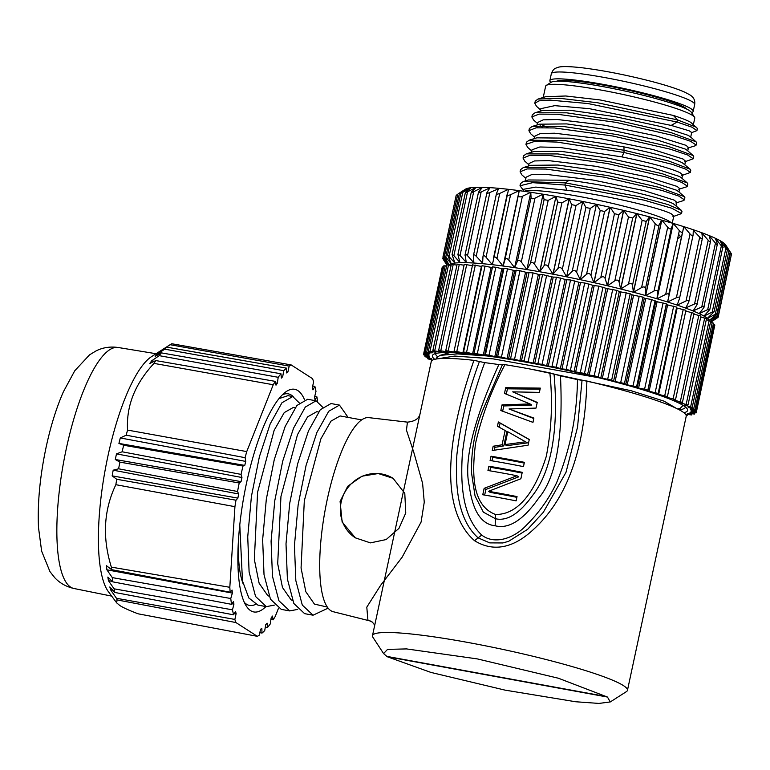 <?xml version="1.0" encoding="UTF-8"?>
<svg xmlns="http://www.w3.org/2000/svg" width="770" height="770" viewBox="0 0 770 770"><rect width="100%" height="100%" fill="white"/><g stroke="black" fill="none" stroke-linecap="round" stroke-linejoin="round"><path stroke-width="1.16" d="M527.7 147.436L525.968 144.365L534.601 141.401L556.854 142.075L624.018 152.479L672.133 164.308L685.916 169.208L690.324 172.47L690.777 170.314L690.18 169.227L682.268 162.74C673.269 158.418 653.846 153.134 623.979 146.887L569.81 138.205L536.796 137.83L529.192 140.169M684.828 164.52L685.541 161.19L683.057 159.034L652.816 149.486L601.591 138.87L554.573 133.22L540.319 133.537L534.948 136.078L534.418 138.562M540.559 109.879L536.507 106.318L534.784 103.257L539.038 100.851L550.05 100.11L587.962 103.546L677.08 122.045L671.19 125.423L589.416 108.676L554.785 105.654L540.829 108.666L540.29 111.159M687.764 150.824L688.476 147.484L686.003 145.328L655.645 135.761L604.373 125.144L557.47 119.514L543.254 119.841L537.884 122.372L537.354 124.865M540.107 125.741L542.763 127.512M681.883 178.226L682.605 174.896L680.122 172.74C671.199 168.457 651.766 163.163 621.842 156.878L560.213 147.494L539.857 146.983L532.012 149.784L531.473 152.267M690.324 172.47L681.748 175.531M534.688 137.281L530.626 133.71L528.903 130.659L536.074 127.82L554.564 127.964L613.122 136.069L670.478 149.245L687.658 154.991L693.26 158.764L684.665 161.835M548.009 127.608L542.792 125.366M537.624 123.575L533.572 120.014L531.849 116.953L539 114.124L557.49 114.258L616.029 122.363L673.394 135.53L690.584 141.285L696.196 145.058L695.175 145.799M696.658 142.912L696.042 141.805L670.968 132.575L620.12 120.9L566.682 112.824L535.063 112.766L542.648 110.437L569.598 110.206L615.49 116.713L661.44 126.694L688.139 135.327L690.218 136.685M690.7 137.118L691.701 132.469L689.121 130.785L671.19 125.423M537.999 99.061L545.612 96.722L565.757 95.99L600.148 99.946L673.336 115.433L677.542 119.889L677.08 122.045L692.018 127.204L696.937 130.621L691.258 132.787M693.414 124.442L694.771 118.137A76.259 8.123 -167.9 0 0 694.521 117.194A76.259 8.123 -167.9 0 0 692.423 115.375A76.259 8.123 -167.9 0 0 601.562 90.157A76.259 8.123 -167.9 0 0 546.257 85.412A76.259 8.123 -167.9 0 0 545.651 86.173L543.225 97.453M673.336 115.433C681.854 118.185 687.706 120.534 690.902 122.468L697.379 128.494M534.813 103.257L535.265 101.111L538.018 99.061L559.819 98.319L597.559 102.757L677.542 119.899L696.792 127.406M535.063 112.766L532.311 114.807L531.868 116.953M693.25 158.755L693.712 156.608L693.106 155.521L668.062 146.29L617.193 134.606L563.727 126.53L532.109 126.482L529.365 128.503L528.923 130.659M690.18 169.227L668.784 161.036L624.48 150.343L565.141 140.689L529.211 140.169L526.43 142.219L525.997 144.375M681.508 213.569L681.96 211.432L681.363 210.345L667.985 204.589L639.803 196.812L565.372 182.894L564.92 185.041L644.326 200.21L672.008 208.295L681.508 213.588L672.932 216.649M525.871 178.39L521.81 174.819L520.096 171.768L527.257 168.928L545.757 169.073L604.306 177.177L661.661 190.354L678.842 196.1L684.453 199.873L683.442 200.614M528.817 164.693L524.755 161.132L523.032 158.062L530.184 155.232L548.673 155.367L607.212 163.471L664.577 176.638L681.768 182.394L687.389 186.167L686.368 186.908M687.851 184.02L687.225 182.913L662.152 173.683L611.303 162.008L557.875 153.942L526.247 153.875L523.494 155.915L523.051 158.071M684.434 199.873L684.896 197.726L684.299 196.629L659.245 187.399L608.377 175.714L554.92 167.648L523.302 167.591L520.559 169.612M678.947 191.932L679.669 188.592L677.186 186.446L646.983 176.908L595.845 166.301L548.866 160.641L534.496 160.94L529.077 163.481L528.538 165.974M676.012 205.638L676.724 202.298L674.25 200.142L644.105 190.633L592.91 180.007L545.92 174.347L531.55 174.646L526.131 177.187L525.332 180.921M672.258 223.156L673.788 216.014L671.305 213.848C661.315 208.208 607.578 195.291 566.97 190.277L535.766 187.091L523.542 189.285L523.138 191.181M523.35 190.18L520.01 185.753L532.648 182.663L564.91 185.05L566.97 190.277M526.228 153.885L533.841 151.546L561.003 151.334L607.068 157.898L652.758 167.841L679.332 176.446L681.402 177.803M530.722 165.309L558.115 165.049L604.229 171.623L649.88 181.566L676.387 190.151L678.466 191.509M681.363 210.335L673.452 203.848C663.355 198.16 609.657 185.272 569.107 180.276L565.382 182.885L523.205 181.576L520.481 183.587L520.01 185.753M537.537 127.695L537.094 126.088M539.539 124.191L566.691 123.912L612.718 130.448L658.6 140.429L685.204 149.034L687.283 150.4M694.521 117.194L691.287 112.247A72.024 7.671 -167.9 0 0 689.294 110.534A72.024 7.671 -167.9 0 0 616.78 89.301A72.024 7.671 -167.9 0 0 551.243 82.226L546.257 85.412M556.71 81.216A66.952 7.132 12.1 0 1 617.935 87.944A66.952 7.132 12.1 0 1 684.934 107.598A66.952 7.132 12.1 0 1 686.705 109.09M691.479 112.555A73.294 7.806 -167.9 0 0 693.202 111.352A73.294 7.806 -167.9 0 0 690.94 108.695A73.294 7.806 -167.9 0 0 613.315 86.317A73.294 7.806 -167.9 0 0 549.867 80.619A73.294 7.806 -167.9 0 0 550.935 82.419M523.205 181.576L528.432 179.968L569.107 180.276M709.671 320.57A133.903 14.264 12.1 0 0 709.459 320.243L715.927 314.93C717.467 313.573 717.255 313.371 715.282 314.314L707.438 318.299A133.903 14.264 12.1 0 1 709.459 320.243L716.88 316.229L730.547 252.454L725.735 245.043A133.903 14.264 -167.9 0 0 725.6 244.86A133.903 14.264 -167.9 0 0 723.598 242.935L723.569 242.906A133.903 14.264 -167.9 0 0 722.048 241.847A133.903 14.264 -167.9 0 0 720.181 240.731L720.133 240.702A133.903 14.264 -167.9 0 0 715.359 238.267A133.903 14.264 -167.9 0 0 709.247 235.61A133.903 14.264 -167.9 0 0 701.932 232.781L701.845 232.742A133.903 14.264 -167.9 0 0 693.404 229.778L693.318 229.739A133.903 14.264 -167.9 0 0 683.808 226.649L683.702 226.621A133.903 14.264 -167.9 0 0 673.24 223.444L673.124 223.406A133.903 14.264 -167.9 0 0 661.815 220.172L661.69 220.143A133.903 14.264 -167.9 0 0 649.659 216.899L649.534 216.861A133.903 14.264 -167.9 0 0 636.915 213.637L636.78 213.598A133.903 14.264 -167.9 0 0 623.71 210.422L623.565 210.393A133.903 14.264 -167.9 0 0 610.187 207.313L610.042 207.274A133.903 14.264 -167.9 0 0 596.432 204.3A133.903 14.264 -167.9 0 0 582.736 201.47A133.903 14.264 -167.9 0 0 569.251 198.833L553.091 274.207A133.903 14.264 12.1 0 1 566.662 276.853A133.903 14.264 12.1 0 1 580.359 279.693A133.903 14.264 12.1 0 1 593.891 282.648L594.026 282.677A133.903 14.264 12.1 0 1 607.405 285.766L607.549 285.795A133.903 14.264 12.1 0 1 620.62 288.971L620.755 289A133.903 14.264 12.1 0 1 633.373 292.234L633.498 292.263A133.903 14.264 12.1 0 1 645.539 295.516L645.655 295.545A133.903 14.264 12.1 0 1 656.964 298.779L657.079 298.808A133.903 14.264 12.1 0 1 667.542 301.984L667.648 302.023A133.903 14.264 12.1 0 1 677.157 305.113L677.244 305.141A133.903 14.264 12.1 0 1 685.695 308.115L685.772 308.144A133.903 14.264 12.1 0 1 693.048 310.964A133.903 14.264 12.1 0 1 699.17 313.621A133.903 14.264 12.1 0 1 703.972 316.075L709.825 309.482L707.697 309.636L699.199 313.64L703.732 307.779C704.694 306.267 704.04 305.988 701.778 306.922L693.087 310.974L696.889 304.93C697.639 303.37 696.86 303.062 694.54 304.015L685.849 307.808M562.321 269.288C560.974 267.373 559.53 267.094 558 268.441L552.956 274.178L569.107 198.804L571.667 204.666L575.999 205.513L562.321 269.288L566.595 276.844L582.736 201.47L566.595 276.844L572.226 271.281C573.929 269.981 575.382 270.28 576.595 272.185L580.291 279.674L596.432 204.3L580.291 279.674L586.548 274.303C588.396 273.052 589.849 273.369 590.908 275.256L593.891 282.648L610.042 207.274L604.585 211.481L590.908 275.256M561.917 202.828L569.107 198.804A133.903 14.264 -167.9 0 0 555.979 196.398L539.818 271.772A133.903 14.264 12.1 0 1 552.956 274.178L548.25 266.603C546.777 264.678 545.362 264.418 544.015 265.823L539.683 271.743L555.979 196.398L557.682 202.048L561.917 202.828L548.25 266.603M530.424 263.446L526.892 269.567L521.3 261.964C519.644 260.039 518.345 259.837 517.382 261.348L514.62 267.652L508.72 260.058C507.016 258.152 505.784 257.979 505.033 259.538L503.128 266.035A133.903 14.264 12.1 0 1 514.562 267.642A133.903 14.264 12.1 0 1 526.824 269.558A133.903 14.264 12.1 0 1 539.683 271.743L534.524 264.149C532.956 262.224 531.589 261.993 530.424 263.446L544.101 199.671L548.192 200.373L555.844 196.379A133.903 14.264 -167.9 0 0 543.062 194.204A133.903 14.264 -167.9 0 0 530.79 192.288A133.903 14.264 -167.9 0 0 519.288 190.662L519.173 190.642A133.903 14.264 -167.9 0 0 508.547 189.333L508.441 189.324A133.903 14.264 -167.9 0 0 498.768 188.332L498.671 188.323A133.903 14.264 -167.9 0 0 490.038 187.659L489.951 187.659A133.903 14.264 -167.9 0 0 482.453 187.331L482.386 187.322A133.903 14.264 -167.9 0 0 476.12 187.341L476.062 187.341A133.903 14.264 -167.9 0 0 471.076 187.688L471.038 187.697A133.903 14.264 -167.9 0 0 467.4 188.381L467.371 188.39A133.903 14.264 -167.9 0 0 465.378 189.227L462.289 191.21M712.212 312.1L704.021 316.095A133.903 14.264 12.1 0 1 705.888 317.221A133.903 14.264 12.1 0 1 707.409 318.28L714.098 311.792L712.212 312.1L725.879 248.325L720.181 240.731M725.879 248.325C727.352 250.25 727.717 250.481 726.976 249.028L727.361 249.923L714.098 311.792M723.569 242.906L726.976 249.028M720.133 240.702L722.895 246.641C723.444 248.036 722.934 247.776 721.365 245.851L715.359 238.267L717.399 244.003C717.756 245.351 717.101 245.062 715.455 243.147L709.247 235.61L710.556 241.145C710.7 242.444 709.921 242.146 708.207 240.24L701.874 233.012M717.399 244.003L703.732 307.779M710.556 241.145L696.889 304.93M701.845 232.742L702.433 238.113C702.365 239.364 701.46 239.047 699.709 237.16L693.298 230.297M685.695 308.115L688.765 301.888C689.304 300.281 688.399 299.963 686.041 300.935L677.244 305.141L677.398 304.429M702.433 238.113L688.765 301.888M693.318 229.739L693.125 234.927C692.836 236.13 691.816 235.803 690.055 233.936L683.808 226.649L667.648 302.023L676.387 297.711C678.755 296.719 679.775 297.056 679.448 298.712L677.157 305.113M693.125 234.927L679.448 298.712M669.091 294.785L682.538 232.049M683.702 226.621L682.73 231.635C682.22 232.79 681.104 232.453 679.352 230.605L673.24 223.444L657.079 298.808L665.684 294.381C668.042 293.37 669.168 293.707 669.053 295.411L667.542 301.984M656.964 298.779L673.124 223.406L671.363 228.257L657.686 292.032L656.964 298.779M654.038 290.993L667.715 227.208L661.815 220.172L645.655 295.545L654.038 290.993C656.367 289.944 657.58 290.29 657.686 292.032M645.539 295.516L661.69 220.143L659.139 224.83L645.472 288.606L645.539 295.516M641.593 287.566L655.26 223.791L649.659 216.899L633.498 292.263L641.593 287.566C643.864 286.478 645.154 286.835 645.472 288.606M633.373 292.234L649.534 216.861L646.213 221.413L632.536 285.189L633.373 292.234M628.474 284.149L642.141 220.364L636.915 213.637L620.755 289L628.474 284.149C630.668 283.023 632.026 283.37 632.536 285.189M620.62 288.971L636.78 213.598L632.709 218.016L619.041 281.791L620.62 288.971M614.826 280.771L628.493 216.996L623.71 210.422L607.549 285.795L614.826 280.771C616.924 279.606 618.329 279.953 619.041 281.791M607.405 285.766L623.565 210.393L618.782 214.695L605.114 278.471L607.405 285.766M600.793 277.479L614.47 213.704L610.187 207.313L594.026 282.677L600.793 277.479C602.785 276.276 604.219 276.603 605.114 278.471M586.548 274.303L600.215 210.528L596.432 204.3L590.272 208.41L576.595 272.185M572.226 271.281L585.903 207.505L582.736 201.47L575.999 205.513M544.101 199.671L543.062 194.204L526.892 269.567L543.062 194.204L534.977 198.179L521.3 261.964M517.382 261.348L531.059 197.572L530.79 192.288L514.62 267.652L530.79 192.288L522.397 196.283L508.72 260.058M505.033 259.538L519.288 190.662L503.128 266.035L519.173 190.642L510.606 194.685L496.929 258.46L503.012 266.016A133.903 14.264 12.1 0 0 492.396 264.707L508.547 189.333M493.503 258.046C494.042 256.429 495.187 256.574 496.929 258.46M498.768 188.332L496.525 193.347L482.973 256.535L482.607 263.706A133.903 14.264 12.1 0 1 492.29 264.697L492.396 264.707M482.934 256.872C483.252 255.217 484.292 255.332 486.053 257.199L492.29 264.697L492.771 262.435M508.084 191.018L508.441 189.324L499.73 193.424L486.053 257.199M490.038 187.659L486.929 192.664L473.454 255.486L473.877 263.032A133.903 14.264 12.1 0 1 482.511 263.696L482.607 263.706M473.425 256.054C473.531 254.35 474.455 254.427 476.207 256.266L482.636 263.128M498.585 188.737L489.884 192.49L476.207 256.266M482.453 187.331L478.478 192.308L465.08 254.803L466.302 262.695A133.903 14.264 12.1 0 1 473.791 263.022L473.877 263.032M465.09 255.582C464.984 253.84 465.783 253.879 467.506 255.688L473.858 262.734M489.903 187.861L481.173 191.913L467.506 255.688M476.12 187.341L471.259 192.288L457.919 254.504L459.959 262.705A133.903 14.264 12.1 0 1 466.225 262.695L466.302 262.695M457.919 254.504L460.036 255.467L466.264 262.512M482.357 187.447L473.704 191.691L460.036 255.467M471.076 187.688L465.369 192.587L452.077 254.581L454.926 263.061A133.903 14.264 12.1 0 1 459.902 262.714L459.959 262.705M452.077 254.581L453.886 255.611L459.921 262.589M476.043 187.408L467.554 191.826L453.886 255.611M467.4 188.381L460.855 193.212L447.601 255.043L451.249 263.754A133.903 14.264 12.1 0 1 454.878 263.07L454.926 263.061M447.601 255.043L454.897 262.984M471.038 187.697L462.789 192.327L449.122 256.102M451.22 263.764L445.792 256.949C444.415 255.294 444.175 255.409 445.07 257.276L448.968 264.774A133.903 14.264 12.1 0 1 451.22 263.764L451.249 263.754M467.371 188.39L459.459 193.174L445.792 256.949C444.415 255.294 444.175 255.409 445.07 257.276M458.737 193.501L462.337 191.181M448.727 264.976A133.903 14.264 12.1 0 1 448.958 264.793L443.934 258.133C442.692 256.535 442.606 256.67 443.664 258.566C442.606 256.67 442.692 256.535 443.934 258.133L457.755 194.261M443.664 258.566L447.332 264.803M447.178 264.803L443.578 259.654C442.49 258.094 442.548 258.277 443.77 260.183C442.548 258.277 442.49 258.094 443.578 259.654L443.77 258.749M443.77 260.183L446.869 264.976M715.927 314.93C717.467 313.573 717.255 313.371 715.282 314.314L728.959 250.539L723.598 242.935M728.959 250.539L729.604 251.155L728.959 250.539M727.024 247.026L729.604 251.155M710.758 322.207L716.706 318.28C718.564 317.028 718.651 316.884 716.976 317.846L710.036 321.879L717.062 316.759C718.766 315.459 718.708 315.286 716.88 316.229C718.708 315.286 718.766 315.459 717.062 316.759M730.547 252.454C731.769 254.36 731.827 254.543 730.74 252.983M717.236 316.634L716.976 317.846C718.651 316.884 718.564 317.028 716.706 318.28M731.25 255.188L718.15 317.24M714.849 319.463L712.029 321.427M677.716 254.552L668.803 294.198M432.413 360.216L427.754 358.781L431.806 358.916A133.903 14.264 12.1 0 1 431.479 358.666L424.963 356.664L429.699 356.962A133.903 14.264 12.1 0 1 429.544 356.751L423.635 354.826L429.015 355.297A133.903 14.264 12.1 0 1 429.034 355.114L423.76 353.295L429.775 353.931A133.903 14.264 12.1 0 1 429.968 353.786L425.348 352.083L431.96 352.881A133.903 14.264 12.1 0 1 432.317 352.785L428.38 351.207L435.541 352.169A133.903 14.264 12.1 0 1 436.07 352.111L432.827 350.668L440.488 351.794A133.903 14.264 12.1 0 1 441.181 351.775L438.64 350.485L446.754 351.765A133.903 14.264 12.1 0 1 447.591 351.784L445.753 350.648L454.252 352.073A133.903 14.264 12.1 0 1 455.234 352.131L454.079 351.159L462.905 352.718A133.903 14.264 12.1 0 1 464.021 352.824L463.55 352.044L466.562 352.352L472.626 353.709A133.903 14.264 12.1 0 1 473.868 353.844L474.031 353.199L483.31 355.008A133.903 14.264 12.1 0 1 484.648 355.191L485.447 354.681L489.008 355.182L494.821 356.625A133.903 14.264 12.1 0 1 496.265 356.837L501.463 357.068L507.055 358.522A133.903 14.264 12.1 0 1 508.566 358.772L514.562 359.234L519.865 360.697A133.903 14.264 12.1 0 1 521.444 360.976L524.072 360.918L533.119 363.113A133.903 14.264 12.1 0 1 534.736 363.421L542.099 364.325L546.662 365.75A133.903 14.264 12.1 0 1 548.307 366.077L556.238 367.194L560.358 368.57A133.903 14.264 12.1 0 1 562.004 368.926L566.2 369.321L574.045 371.554A133.903 14.264 12.1 0 1 575.681 371.92L584.488 373.421L587.577 374.663A133.903 14.264 12.1 0 1 589.185 375.048L594.209 375.722L600.802 377.868A133.903 14.264 12.1 0 1 602.371 378.253L611.659 380.072L613.594 381.121A133.903 14.264 12.1 0 1 615.095 381.516L624.47 383.46L625.789 384.403A133.903 14.264 12.1 0 1 627.213 384.798L636.578 386.848L637.262 387.676A133.903 14.264 12.1 0 1 638.59 388.061L644.586 389.206L647.84 390.197L647.888 390.891A133.903 14.264 12.1 0 1 649.11 391.266L658.158 393.451L657.561 394.019A133.903 14.264 12.1 0 1 658.648 394.384L667.426 396.579L666.156 397.031A133.903 14.264 12.1 0 1 667.109 397.378L675.55 399.572L673.586 399.89A133.903 14.264 12.1 0 1 674.404 400.217L682.441 402.383L679.775 402.556A133.903 14.264 12.1 0 1 680.43 402.864L688.014 405.001L684.655 405.02A133.903 14.264 12.1 0 1 685.146 405.299L692.22 407.378L688.159 407.243A133.903 14.264 12.1 0 1 688.496 407.494L695.002 409.496L690.266 409.197A133.903 14.264 12.1 0 1 690.43 409.409L696.34 411.324L690.95 410.862A133.903 14.264 12.1 0 1 690.931 411.045L696.205 412.855L714.55 326.374M696.34 411.324L714.849 324.998L713.251 324.363M695.002 409.496L713.511 323.159L710.489 322.13M692.22 407.378L710.72 321.042L706.302 319.666M688.014 405.001L706.523 318.664L700.748 316.99M682.441 402.383L700.941 316.056L693.866 314.112M693.934 313.294L685.752 311.08M685.878 310.291L677.157 308.058A133.903 14.264 -167.9 0 0 676.512 307.836M658.158 393.422L676.666 307.114L667.619 304.939A133.903 14.264 -167.9 0 0 666.397 304.554L666.348 303.861L657.099 301.734A133.903 14.264 -167.9 0 0 655.771 301.339L651.564 299.511L645.722 298.471A133.903 14.264 -167.9 0 0 644.298 298.077L642.979 297.133L633.604 295.189A133.903 14.264 -167.9 0 0 632.103 294.794L630.168 293.736L620.88 291.926A133.903 14.264 -167.9 0 0 619.311 291.532L616.789 290.377L607.694 288.712A133.903 14.264 -167.9 0 0 606.086 288.327L598.829 286.132L594.19 285.593A133.903 14.264 -167.9 0 0 592.553 285.218L584.709 282.985L580.513 282.59A133.903 14.264 -167.9 0 0 578.867 282.234L570.532 279.991L566.816 279.741A133.903 14.264 -167.9 0 0 565.17 279.414L556.431 277.181L553.245 277.084A133.903 14.264 -167.9 0 0 551.628 276.776L542.581 274.582L539.953 274.64A133.903 14.264 -167.9 0 0 538.374 274.361L533.071 272.907L527.075 272.436A133.903 14.264 -167.9 0 0 525.563 272.185L519.971 270.732L514.774 270.501A133.903 14.264 -167.9 0 0 513.33 270.289L507.517 268.855L503.955 268.355L503.156 268.855A133.903 14.264 -167.9 0 0 501.809 268.672L495.841 267.277L492.531 266.872L492.377 267.508A133.903 14.264 -167.9 0 0 491.135 267.373L482.049 265.679L463.559 351.986M481.885 266.43A133.903 14.264 -167.9 0 0 481.414 266.391L472.636 264.899M472.405 265.669L464.262 264.312L445.753 350.648M464.069 265.207L457.149 264.149L438.64 350.485M456.947 265.101L451.336 264.341L432.827 350.668M451.114 265.361L446.889 264.87L428.38 351.207M446.648 265.997L443.857 265.756L425.348 352.083M443.587 266.988L442.269 266.969L423.76 353.295M463.55 352.044L482.049 265.679M658.158 393.451L676.666 307.114M696.205 412.855L690.19 412.229A133.903 14.264 12.1 0 1 690.007 412.374L694.617 414.067L688.005 413.269A133.903 14.264 12.1 0 1 687.649 413.375L691.585 414.953L685.416 414.144M685.954 414.905L687.138 415.482L686.195 415.511M434.781 359.33A130.525 13.908 12.1 0 1 433.404 354.421A130.525 13.908 12.1 0 1 552.167 367.232A130.525 13.908 12.1 0 1 683.587 405.703A130.525 13.908 12.1 0 1 687.187 408.822A130.525 13.908 12.1 0 1 683.914 412.739M667.272 396.656L667.109 397.378M677.157 308.058L658.648 394.384M667.619 304.939L649.11 391.266M647.888 390.891L666.397 304.554M657.099 301.734L638.59 388.061M637.262 387.676L655.771 301.339M645.722 298.471L627.213 384.798M625.789 384.403L644.298 298.077M633.604 295.189L615.095 381.516M613.594 381.121L632.103 294.794M620.88 291.926L602.371 378.253M600.802 377.868L619.311 291.532M607.694 288.712L589.185 375.048M587.577 374.663L606.086 288.327M594.19 285.593L575.681 371.92M574.045 371.554L592.553 285.218M580.513 282.59L562.004 368.926M560.358 368.57L578.867 282.234M566.816 279.741L548.307 366.077M546.662 365.75L565.17 279.414M553.245 277.084L534.736 363.421M533.119 363.113L551.628 276.776M539.953 274.64L521.444 360.976M519.865 360.697L538.374 274.361M527.075 272.436L508.566 358.772M507.055 358.522L525.563 272.185M514.774 270.501L496.265 356.837M494.821 356.625L513.33 270.289M503.156 268.855L484.648 355.191M483.31 355.008L501.809 268.672M492.377 267.508L473.868 353.844M472.626 353.709L491.135 267.373M462.905 352.718L481.414 266.391M454.252 352.073L454.387 351.438M435.724 353.497A127.705 13.61 -167.9 0 0 437.408 356.558M685.454 407.032A127.705 13.61 12.1 0 1 679.246 409.813M436.138 359.051L436.349 358.05L439.978 355.365L450.036 352.564M683.096 405.405L680.324 408.206M439.978 355.365L457.313 353.892L486.823 355.933M436.667 358.955L454.772 356.058L493.224 358.887L599.031 377.81M531.954 369.369L631.169 390.736L664.096 401.17L676.31 408.341M383.575 653.566L387.57 649.38L406.541 648.918L477.333 658.908L558.423 678.235L607.463 697.052L610.254 701.951L598.944 703.424L575.623 701.749L505.024 690.122L430.873 672.403L387.214 656.723L383.575 653.566L372.911 637.281A130.38 13.889 12.1 0 1 372.488 635.664A130.38 13.889 12.1 0 1 485.35 645.789A130.38 13.889 12.1 0 1 623.44 685.608A130.38 13.889 12.1 0 1 627.454 690.334L686.214 416.252A130.38 13.889 -167.9 0 0 682.201 411.526A130.38 13.889 -167.9 0 0 586.884 381.034L577.471 379.62A123.335 13.138 -167.9 0 0 560.464 375.856L549.847 372.873A130.38 13.889 -167.9 0 0 504.928 364.653L498.835 364.576A123.335 13.138 -167.9 0 0 484.705 362.641L473.945 360.35A130.38 13.889 -167.9 0 0 431.248 361.592L374.817 624.826M554.034 374.037C559.588 437.264 548.404 475.321 532.725 495.283C519.5 513.657 507.074 521.463 495.428 518.72L483.358 512.156L475.061 496.024L471.615 473.54C470.913 452.481 474.445 431.797 482.222 411.469L502.444 364.595M627.454 690.334A130.38 13.889 12.1 0 1 626.414 691.624L610.254 701.951M473.945 360.35C432.846 477.66 454.695 523.523 474.532 540.684C490.336 550.512 510.577 551.07 533.754 529.192C556.672 508.229 584.546 467.255 586.884 381.034M370.668 621.111L333.189 611.707A98.666 26.69 100.4 0 1 330.859 610.677A98.666 26.69 100.4 0 1 326.028 505.418A98.666 26.69 100.4 0 1 368.724 417.629L407.436 422.143L406.454 430.151L413.683 451.971L422.605 483.339L424.26 502.194L421.094 522.06L402.075 557.307L380.678 585.258L366.799 607.145L367.877 619.956L371.737 621.621M405.752 513.003L404.789 493.378L393.104 478.324L378.243 473.54L361.958 476.197L347.722 486.274L340.09 501.472L342.14 522.079L355.394 537.864L370.409 542.879L386.165 539.558L398.976 528.355L405.752 513.003M327.337 607.058L314.439 604.104L305.834 591.755L301.06 568L304.314 500.76L320.869 438.89L330.965 421.142L340.138 415.954L361.602 419.891M292.513 600.523L291.079 599.83L282.475 587.481L277.7 563.727L280.954 496.486L297.509 434.617L307.605 416.859L316.778 411.681L318.53 411.998M269.154 596.25L267.719 595.557L259.115 583.208L254.341 559.453L257.594 492.213L274.149 430.334L284.245 412.585L293.418 407.407L295.17 407.725M243.156 583.775A95.143 25.737 -79.6 0 1 238.479 540.222M299.28 402.903L292.735 396.531L281.984 402.739L270.183 423.904L259.375 456.783L251.415 496.4L247.728 536.844L249.105 571.995L255.563 596.49L266.324 606.635L274.332 605.114M322.64 407.176L316.075 400.814L305.334 407.032L293.553 428.149L282.734 461.057L274.765 500.76L271.079 541.204L272.464 576.278L278.913 600.754L289.693 610.918L297.682 609.397M348.127 417.417L339.464 405.097L328.703 411.286L316.903 432.451L306.094 465.33L298.134 504.947L294.448 545.42L295.824 580.59L302.292 605.066L313.063 615.192L328.136 608.146M293.226 396.646A107.55 29.087 100.4 0 0 291.31 395.077A107.55 29.087 100.4 0 0 282.311 394.856M244.321 602.381A107.55 29.087 100.4 0 0 246.487 604.2A107.55 29.087 100.4 0 0 255.573 604.373M278.942 398.648L287.932 395.664M239.788 524.909L242.473 580.936L248.816 597.953L257.873 605.085M316.085 400.814L307.644 399.264L296.902 405.482L285.121 426.59L274.303 459.488L266.324 499.191L262.647 539.635L264.023 574.709L270.472 599.204L281.252 609.368L289.693 610.918M331.033 403.547L320.272 409.746L308.472 430.902L297.653 463.781L289.703 503.397L286.007 543.87L287.393 579.04L293.861 603.516L304.622 613.651L313.063 615.192M265.958 606.568A113.18 30.617 -79.6 0 1 250.645 610.658A113.18 30.617 -79.6 0 1 246.217 605.923A113.18 30.617 -79.6 0 1 244.129 495.1A113.18 30.617 -79.6 0 1 285.343 392.219A113.18 30.617 -79.6 0 1 297.826 390.573A113.18 30.617 -79.6 0 1 304.448 399.524M317.538 401.276A139.543 37.74 -79.6 0 0 316.942 396.906L315.007 399.717L314.545 397.089L315.989 391.401A139.543 37.74 -79.6 0 0 314.892 386.425L312.957 389.87L312.351 387.666L313.611 381.805A139.543 37.74 -79.6 0 0 312.562 378.686L291.147 364.913A139.543 37.74 -79.6 0 0 289.173 366.087L287.922 371.958L286.632 372.93L286.469 368.137A139.543 37.74 -79.6 0 0 283.755 370.668L164.732 349.156A138.879 37.566 -79.6 0 1 166.849 347.174L286.469 368.137M278.432 608.406L275.227 616.491A139.543 37.74 -79.6 0 1 273.119 619.84L272.474 616.067L271.127 618.021L270.28 623.931A139.543 37.74 -79.6 0 1 267.508 627.473L267.103 623.151L265.766 624.634L264.716 630.563A139.543 37.74 -79.6 0 1 262.002 633.094L261.839 628.301L260.549 629.283L259.297 635.144A139.543 37.74 -79.6 0 1 257.324 636.318L235.918 622.545A139.543 37.74 -79.6 0 1 234.869 619.436L236.13 613.565L235.514 611.37L233.589 614.816A139.543 37.74 -79.6 0 1 232.492 609.83L233.926 604.152L233.474 601.514L231.539 604.335A139.543 37.74 -79.6 0 1 230.769 598.511L232.357 593.093L232.068 590.07L230.163 592.207A139.543 37.74 -79.6 0 1 229.826 587.289L234.927 506.67A139.543 37.74 -79.6 0 1 235.986 500.202L237.892 498.123L238.633 493.965L237.545 491.501A139.543 37.74 -79.6 0 1 239.22 482.983L241.058 481.616L241.944 477.506L241.058 474.387A139.543 37.74 -79.6 0 1 243.002 466.033L244.754 465.407L245.755 461.413L245.101 457.688A139.543 37.74 -79.6 0 1 246.737 451.586L273.244 384.74A139.543 37.74 -79.6 0 1 275.362 381.391L275.997 385.164L277.354 383.21L278.191 377.3A139.543 37.74 -79.6 0 1 280.963 373.768L281.368 378.08L282.706 376.607L283.755 370.668M289.173 366.087L170.112 344.71A138.879 37.566 -79.6 0 1 170.151 344.681A138.879 37.566 -79.6 0 1 171.758 343.738L291.147 364.913M170.112 344.71L162.451 349.888M286.594 371.717L287.922 371.958M162.152 349.83L166.849 347.174M164.732 349.156L156.984 354.354L158.322 354.585M281.204 376.338L282.706 376.607M156.984 354.354L155.155 356.375L161.363 352.881L280.963 373.768M278.191 377.3L159.198 355.653A138.879 37.566 -79.6 0 1 161.363 352.881M159.198 355.653L151.68 360.812L154.327 361.284M275.612 382.902L277.354 383.21M151.68 360.812L149.823 363.488L155.781 360.572L275.362 381.391M273.244 384.74L154.01 363.392A138.879 37.566 -79.6 0 1 155.781 360.572M154.01 363.392C134.981 383.787 126.165 406.021 127.56 430.083L246.737 451.586M245.101 457.688L126.184 435.185A138.879 37.566 -79.6 0 1 127.56 430.083M126.184 435.185L120.293 437.947L245.755 461.413M120.293 437.947L118.917 443.414L244.754 465.407M118.917 443.414L123.662 445.243L243.002 466.033M241.058 474.387L122.141 451.778A138.879 37.566 -79.6 0 1 123.662 445.243M122.141 451.778L116.482 453.877L241.944 477.506M116.482 453.877L115.279 459.498L241.058 481.616M115.279 459.498L119.918 462.135L239.22 482.983M237.545 491.501L118.609 468.795A138.879 37.566 -79.6 0 1 119.918 462.135M118.609 468.795L113.18 470.181L238.633 493.965M113.18 470.181L112.16 475.87L237.892 498.123M112.16 475.87L116.732 479.277L235.986 500.202M234.927 506.67L115.856 484.696A138.879 37.566 -79.6 0 1 116.732 479.277M115.856 484.696C103.69 510.144 102.198 537.624 111.361 567.134L229.826 587.289M111.361 567.134A139.543 37.74 100.4 0 0 111.534 569.646L106.472 565.681L106.876 569.8L232.357 593.093M230.163 592.207L111.534 569.646M106.876 569.8L112.305 577.615L230.769 598.511M112.305 577.615A139.543 37.74 100.4 0 0 112.863 581.87L107.839 577.096L108.455 580.696L112.401 581.427M231.539 604.335L112.863 581.87M231.924 603.776L233.926 604.152M108.455 580.696L114.066 588.819L232.492 609.83M114.066 588.819A139.543 37.74 100.4 0 0 114.865 592.467L109.831 586.942L110.668 589.955L112.969 590.388M233.589 614.816L114.865 592.467M234.455 613.257L236.13 613.565M110.668 589.955L116.482 598.29L234.86 619.426M116.482 598.29A139.543 37.74 100.4 0 0 117.021 599.897L116.722 602.91L119.802 605.499C123.219 607.713 129.341 610.485 138.167 613.825L257.324 636.318M235.918 622.545L117.021 599.897M259.827 632.68L262.002 633.094M265.342 627.05L267.508 627.473M270.925 619.417L273.119 619.84M316.942 396.906L314.699 396.512M314.892 386.425L312.697 386.039M170.151 344.681L151.517 356.645A123.287 33.341 100.4 0 0 107.887 456.292A123.287 33.341 100.4 0 0 108.464 591.774L116.722 602.91M355.432 537.893A35.237 33.716 122.8 0 1 341.158 502.165A35.237 33.716 122.8 0 1 393.335 478.478M582.043 380.293L577.538 427.177L566.008 472.308L543.293 512.358L527.662 529.308L508.624 541.31L502.829 542.956L489.768 542.889L478.17 537.884C457.101 519.096 455.186 484.628 456.889 454.772C460.479 423.298 467.987 392.209 479.431 361.505M577.471 379.62C577.019 415.752 570.031 450.181 556.518 482.906C548.885 498.873 538.769 513.041 526.199 525.409C514.495 537.999 494.898 545.266 481.702 535.063C461.605 515.717 460.537 482.184 462.423 453.02C466.216 422.383 473.646 392.257 484.705 362.641M549.847 372.873C552.841 401.17 551.657 429.015 546.276 456.398C538.74 480.345 523.504 514.726 495.591 514.485L495.158 525.766C481.317 524.37 472.674 511.02 469.228 485.726C463.598 461.028 473.463 420.641 498.835 364.576M495.158 525.766C508.71 529.298 523.176 520.135 538.557 498.277C556.104 477.804 563.399 436.994 560.464 375.856M495.591 514.485C470.047 505.072 472.578 468.285 475.514 443.501C481.683 416.243 491.491 389.957 504.928 364.653M488.498 491.298L520.876 478.748L522.253 472.328A130.38 13.889 12.1 0 0 488.883 466.216L487.959 470.499A130.38 13.889 -167.9 0 1 516.94 475.744L484.137 488.344L482.761 494.763A130.38 13.889 -167.9 0 1 516.131 500.875L517.045 496.592A130.38 13.889 12.1 0 0 488.498 491.298L490.23 492.415A123.335 13.138 -167.9 0 1 516.891 497.333M523.475 466.62A130.38 13.889 -167.9 0 0 490.105 460.508L491.019 456.225A130.38 13.889 12.1 0 1 524.389 462.337L523.475 466.62M492.242 450.517L528.066 445.204L529.288 439.497L498.363 421.97L497.449 426.253L505.13 430.517L502.069 444.8L493.166 446.234L492.242 450.517M512.695 391.853L539.385 392.392L540.309 388.109L505.707 387.705L504.485 393.422L530.058 403.952L502.04 404.837L500.818 410.545L532.965 422.364L533.88 418.081L509.028 408.986L536.016 408.09L537.248 402.383L512.695 391.853L537.171 402.71M484.667 495.091L485.88 489.46L484.137 488.344M485.88 489.46L518.672 476.861L516.94 475.744M489.874 470.817L490.615 467.342L488.883 466.216M522.089 473.069A123.335 13.138 -167.9 0 0 490.615 467.342M492.011 460.826L492.762 457.342L491.019 456.225M524.235 463.078A123.335 13.138 -167.9 0 0 492.762 457.342M494.301 450.161L494.908 447.351L493.166 446.234M494.908 447.351L503.801 445.907L502.069 444.8M503.801 445.907L506.862 431.633L505.13 430.517M499.22 427.235L500.105 423.086L498.363 421.97M500.105 423.086L529.26 439.612M505.024 444.579L506.747 445.686L527.479 442.885L507.776 431.729L505.024 444.579L525.746 441.768M533.783 418.514L509.028 408.986M502.656 411.209L503.782 405.954L502.04 404.837M503.782 405.954L531.791 405.058L530.058 403.952M506.304 394.153L507.449 388.831L505.707 387.705M507.449 388.831L540.078 389.168M457.342 194.791C455.667 195.753 455.753 195.609 457.611 194.358M461.625 192.548C460.296 193.559 460.691 193.491 462.789 192.327M465.956 191.942C464.82 192.991 465.359 192.952 467.554 191.826M471.683 191.701C470.759 192.779 471.433 192.779 473.704 191.691M478.757 191.807C478.045 192.923 478.844 192.962 481.173 191.913M487.092 192.279C486.592 193.434 487.516 193.511 489.884 192.49M496.602 193.097C496.313 194.3 497.353 194.406 499.73 193.424M507.18 194.261C507.103 195.513 508.248 195.657 510.606 194.685M518.711 195.763C518.845 197.062 520.077 197.236 522.397 196.283M531.059 197.572C531.406 198.92 532.705 199.122 534.977 198.179M585.903 207.505L590.272 208.41M600.215 210.528L604.585 211.481M614.47 213.704L618.782 214.695M628.493 216.996L632.709 218.016M642.141 220.364L646.213 221.413M655.26 223.791C656.925 225.562 658.215 225.908 659.139 224.83M667.715 227.208C669.428 229.027 670.641 229.373 671.363 228.257M709.825 309.482L722.895 246.641M624.008 152.489L621.842 156.878M623.979 146.887L624.018 152.479M692.211 101.717A73.294 7.806 12.1 0 1 692.413 101.842A73.294 7.806 12.1 0 1 694.665 104.499C695.329 100.225 693.539 96.895 689.285 94.527L684.588 92.082C677.148 88.8 666.166 85.258 651.651 81.437C627.136 75.123 604.229 70.599 582.938 67.876C559.569 65.219 558.106 67.346 555.68 68.232C553.957 68.78 552.504 70.619 551.33 73.766A73.294 7.806 12.1 0 1 614.383 79.387A73.294 7.806 12.1 0 1 692.211 101.717M524.091 191.316A76.259 8.123 12.1 0 1 594.796 199.497A76.259 8.123 12.1 0 1 669.65 221.577A76.259 8.123 12.1 0 1 669.823 221.693A76.259 8.123 12.1 0 1 671.334 222.886M678.534 234.436A86.827 9.25 12.1 0 1 677.687 238.363M707.697 309.636L721.365 245.851M701.778 306.922L715.455 243.147M694.54 304.015L708.207 240.24M686.041 300.935L699.709 237.16M693.038 235.312L679.563 298.183M676.387 297.711L690.055 233.936M665.684 294.381L679.352 230.605M558 268.441L571.667 204.666M544.015 265.823L557.682 202.048M548.192 200.373L534.524 264.149M493.551 257.854L507.151 194.406M483.069 256.246L496.506 193.559M686.801 415.261L686.984 414.395M691.104 414.664L691.296 413.75M693.962 413.721L694.174 412.739M695.349 412.45L695.579 411.373M695.262 410.843L713.771 324.517M693.683 408.947L712.192 322.611M690.651 406.762L709.16 320.426M686.176 404.308L704.685 317.981M680.324 401.632L698.833 315.296M673.153 398.754L691.662 312.418M664.741 395.693L683.25 309.367M655.183 392.507L673.692 306.171M666.348 303.861L647.84 390.197M644.586 389.206L663.095 302.88M655.087 300.521L636.578 386.848M633.056 385.847L651.564 299.511M642.979 297.133L624.47 383.46M620.726 382.449L639.235 296.123M630.168 293.736L611.659 380.072M607.732 379.071L626.241 292.735M616.789 290.377L598.28 376.713M594.209 375.722L612.718 289.395M602.997 287.094L584.488 373.421M580.32 372.468L598.829 286.132M588.925 283.909L570.416 370.245M566.2 369.321L584.709 282.985M574.747 280.867L556.238 367.194M552.023 366.328L570.532 279.991M560.608 277.999L542.099 364.325M537.922 363.517L556.431 277.181M546.662 275.333L528.162 361.669M524.072 360.918L542.581 274.582M533.071 272.907L514.562 359.234M510.606 358.56L529.115 272.233M519.971 270.732L501.463 357.068M497.69 356.481L516.198 270.145M507.517 268.855L489.008 355.182M485.447 354.681L503.955 268.355M495.841 267.277L477.333 353.613M474.031 353.199L492.531 266.872M485.071 266.025L466.562 352.352M475.321 265.101L456.812 351.438M466.707 264.534L448.198 350.87M459.305 264.312L440.796 350.648M453.222 264.457L434.713 350.783M448.506 264.947L429.997 351.274M445.214 265.785L426.705 352.121M443.385 266.959L424.876 353.295M424.751 353.748L424.52 354.797M425.868 355.653L425.656 356.616M428.457 357.819L428.264 358.724M607.463 697.052L387.214 656.723M386.617 656.338L606.866 696.658M372.526 622.218L367.877 619.956M118.147 347.491A122.517 33.139 100.4 0 0 66.287 448.766A122.517 33.139 100.4 0 0 74.016 588.511C66.181 586.74 59.714 583.082 54.612 577.529L49.954 571.6L41.638 551.166L38.5 527.546C37.412 503.147 39.944 476.428 46.085 447.37C50.57 426.474 56.326 407.985 63.342 391.892L74.728 370.803L89.532 354.864L96.019 350.928C102.776 347.511 110.148 346.365 118.147 347.491L156.06 353.728M474.532 540.684L481.702 535.063M687.591 148.138L695.204 145.79M696.927 130.621L697.389 128.455M696.176 145.049L696.638 142.902M520.106 171.768L520.568 169.621M687.36 186.157L687.822 184.02M531.752 150.987L527.7 147.426M678.774 189.247L686.388 186.908M675.848 202.953L683.462 200.604M687.225 182.913L681.267 177.678M684.289 196.629L678.341 191.393M523.282 167.6L530.886 165.252M696.032 141.805L690.084 136.569M693.106 155.511L687.148 150.285M532.089 126.482L539.703 124.143M549.867 80.619L551.33 73.766M693.202 111.352L694.665 104.499M730.162 252.127L716.918 313.871M731.5 254.013L718.275 315.69M687.138 415.482L687.36 414.462M691.585 414.953L691.826 413.827M694.617 414.067L694.887 412.836M675.55 399.572L694.059 313.236M667.426 396.579L685.935 310.243M454.079 351.159L472.588 264.822M423.635 354.826L423.923 353.449M424.963 356.664L425.223 355.461M427.754 358.781L427.985 357.694M680.459 408.167L677.696 409.014M374.807 624.836L372.488 635.664M407.426 422.143C414.963 421.402 419.188 418.534 420.112 413.548M374.634 626.049C374.798 625.115 373.835 623.642 371.746 621.631M287.932 395.655L292.725 396.531M266.324 606.635L257.883 605.095M339.454 405.087L331.023 403.547M74.016 588.511L111.679 596.115M443.068 257.45L442.817 258.624M456.167 195.407L442.942 257.074M457.784 194.155L444.55 255.871"/></g></svg>
